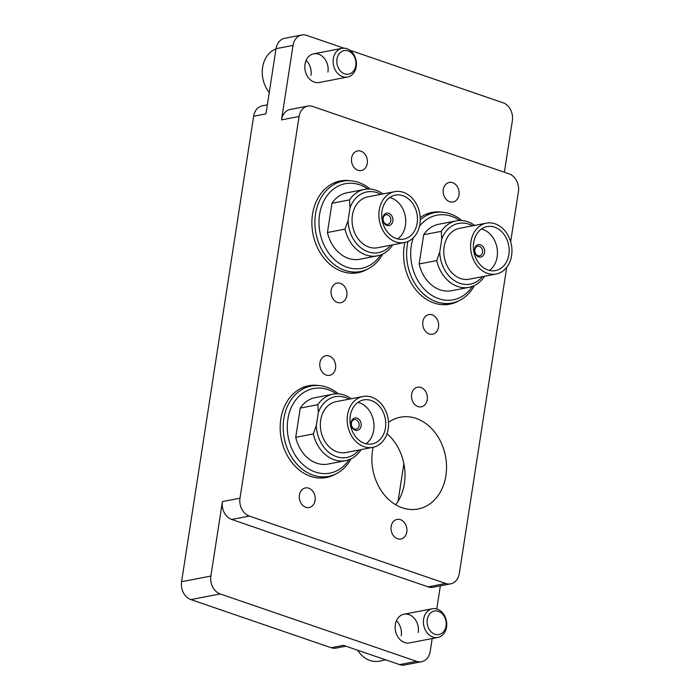 <?xml version="1.0" encoding="UTF-8"?>
<svg xmlns="http://www.w3.org/2000/svg" width="700" height="700" viewBox="0 0 700 700"><rect width="100%" height="100%" fill="white"/><g stroke="black" fill="none" stroke-linecap="round" stroke-linejoin="round"><path stroke-width="1.05" d="M443.31 189.516A9.984 7.884 -100.9 0 1 449.251 182.403A9.984 7.884 -100.9 0 1 458.981 194.889A9.984 7.884 -100.9 0 1 453.031 202.002A9.984 7.884 -100.9 0 1 443.31 189.516M351.601 158.043A9.984 7.884 -100.9 0 1 357.551 150.929A9.984 7.884 -100.9 0 1 367.273 163.424A9.984 7.884 -100.9 0 1 361.331 170.537A9.984 7.884 -100.9 0 1 351.601 158.043M331.144 290.238A9.984 7.884 -100.9 0 1 337.085 283.124A9.984 7.884 -100.9 0 1 346.806 295.619A9.984 7.884 -100.9 0 1 340.865 302.724A9.984 7.884 -100.9 0 1 331.144 290.238M422.844 321.711A9.984 7.884 -100.9 0 1 428.785 314.598A9.984 7.884 -100.9 0 1 438.515 327.084A9.984 7.884 -100.9 0 1 432.574 334.197A9.984 7.884 -100.9 0 1 422.844 321.711M319.9 362.854A9.984 7.884 -100.9 0 1 325.841 355.74A9.984 7.884 -100.9 0 1 335.562 368.226A9.984 7.884 -100.9 0 1 329.621 375.34A9.984 7.884 -100.9 0 1 319.9 362.854M411.609 394.319A9.984 7.884 -100.9 0 1 417.55 387.214A9.984 7.884 -100.9 0 1 427.271 399.7A9.984 7.884 -100.9 0 1 421.33 406.814A9.984 7.884 -100.9 0 1 411.609 394.319M299.434 495.049A9.984 7.884 -100.9 0 1 305.375 487.935A9.984 7.884 -100.9 0 1 315.096 500.421A9.984 7.884 -100.9 0 1 309.155 507.535A9.984 7.884 -100.9 0 1 299.434 495.049M391.142 526.514A9.984 7.884 -100.9 0 1 397.084 519.409A9.984 7.884 -100.9 0 1 406.805 531.895A9.984 7.884 -100.9 0 1 400.864 539.009A9.984 7.884 -100.9 0 1 391.142 526.514M396.445 620.716A14.604 11.541 -100.9 0 1 401.249 635.775M418.241 632.494A14.604 11.541 79.1 0 0 404.014 614.224A14.604 11.541 79.1 0 0 395.316 624.628A14.604 11.541 79.1 0 0 409.544 642.906L437.85 637.446A14.604 11.541 -100.9 0 1 426.51 631.96A14.604 11.541 -100.9 0 1 432.311 608.764A14.604 11.541 -100.9 0 1 443.651 614.241A14.604 11.541 -100.9 0 1 437.85 637.446M310.94 75.373A14.604 11.541 79.1 0 0 306.145 60.305M327.933 72.091A14.604 11.541 79.1 0 0 313.705 53.812A14.604 11.541 79.1 0 0 305.007 64.225A14.604 11.541 79.1 0 0 319.244 82.504L347.541 77.035A14.604 11.541 -100.9 0 1 336.201 71.558A14.604 11.541 -100.9 0 1 342.011 48.352A14.604 11.541 -100.9 0 1 353.351 53.839A14.604 11.541 -100.9 0 1 347.541 77.035M459.051 300.703A46.742 36.934 -100.9 0 1 449.767 304.194A46.742 36.934 -100.9 0 1 404.233 245.709A46.742 36.934 -100.9 0 1 404.836 242.471M420.21 217.551A46.742 36.934 -100.9 0 1 432.058 212.406A46.742 36.934 -100.9 0 1 441.971 212.188M367.342 269.238A46.742 36.934 -100.9 0 1 358.059 272.729A46.742 36.934 -100.9 0 1 312.524 214.244A46.742 36.934 -100.9 0 1 340.349 180.933A46.742 36.934 -100.9 0 1 350.262 180.722M335.632 474.04A46.742 36.934 -100.9 0 1 326.358 477.531A46.742 36.934 -100.9 0 1 280.814 419.046A46.742 36.934 -100.9 0 1 308.648 385.744A46.742 36.934 -100.9 0 1 318.561 385.525M395.701 504.744A46.742 36.934 79.1 0 0 404.373 483.709A46.742 36.934 79.1 0 0 387.03 433.685M388.5 422.363A46.742 36.934 -100.9 0 1 400.348 417.217A46.742 36.934 -100.9 0 1 445.891 475.694A46.742 36.934 -100.9 0 1 418.058 509.005A46.742 36.934 -100.9 0 1 372.523 450.52A46.742 36.934 -100.9 0 1 373.126 447.283M504.385 172.235L512.365 120.671A14.604 11.541 79.1 0 0 503.064 102.777L349.738 50.164M344.006 48.195L306.661 35.376A14.604 11.541 79.1 0 0 301.726 35A14.604 11.541 79.1 0 0 293.037 45.413L276.036 48.685A14.604 11.541 -100.9 0 1 284.734 38.281L301.726 35M510.668 241.78L518.411 191.756A14.604 11.541 79.1 0 0 509.11 173.862L312.707 106.461A14.604 11.541 79.1 0 0 307.781 106.085A14.604 11.541 79.1 0 0 299.084 116.489L281.505 119.884L293.037 45.413M281.505 119.884A14.604 11.541 -100.9 0 1 290.203 109.471L307.781 106.085M345.905 646.196L336.053 648.095A14.604 11.541 -100.9 0 1 331.118 647.719L190.89 599.594A14.604 11.541 -100.9 0 1 181.589 581.7L210.884 576.048L222.416 501.567L239.995 498.181A14.604 11.541 79.1 0 0 249.296 516.075L445.699 583.476A14.604 11.541 79.1 0 0 450.634 583.852A14.604 11.541 79.1 0 0 459.323 573.449L506.713 267.339M210.884 576.048A14.604 11.541 79.1 0 0 220.185 593.941L190.89 599.594M416.588 661.343A14.604 11.541 79.1 0 0 421.523 661.719L404.521 665A14.604 11.541 -100.9 0 1 399.595 664.624L416.588 661.343L220.185 593.941M421.523 661.719A14.604 11.541 79.1 0 0 430.22 651.315L432.197 638.54M436.765 608.991L440.352 585.839M450.634 583.852L433.046 587.247A14.604 11.541 -100.9 0 1 428.12 586.871L445.699 583.476M249.296 516.075L231.718 519.47L428.12 586.871M231.718 519.47A14.604 11.541 -100.9 0 1 222.416 501.567M399.595 664.624L343.429 645.347L331.118 647.719M403.874 463.715L398.046 501.349M276.036 48.685L265.947 113.855L253.645 116.226L181.589 581.7M253.645 116.226A14.604 11.541 -100.9 0 1 262.342 105.822L267.348 104.851M299.084 116.489L239.995 498.181M474.591 249.139A6.326 5.005 -100.9 0 1 480.498 244.79A6.326 5.005 -100.9 0 1 484.531 252.551A6.326 5.005 -100.9 0 1 478.625 256.891A6.326 5.005 -100.9 0 1 474.591 249.139M482.501 252.324A4.865 3.85 79.1 0 0 477.759 246.234A4.865 3.85 79.1 0 0 474.863 249.699A4.865 3.85 79.1 0 0 479.605 255.797A4.865 3.85 79.1 0 0 482.501 252.324M508.856 254.616A22.4 17.692 79.1 0 0 487.034 226.59A22.4 17.692 79.1 0 0 473.699 242.55A22.4 17.692 79.1 0 0 495.521 270.576A22.4 17.692 79.1 0 0 508.856 254.616M489.414 270.419A22.4 17.692 79.1 0 0 497.14 256.874A22.4 17.692 79.1 0 0 481.425 229.014M470.951 241.605A25.9 20.466 79.1 0 0 496.186 274.015A25.9 20.466 79.1 0 0 511.604 255.561A25.9 20.466 79.1 0 0 486.377 223.151A25.9 20.466 79.1 0 0 470.951 241.605M486.377 223.151L459.532 228.331A25.9 20.466 79.1 0 0 444.115 246.785A25.9 20.466 79.1 0 0 469.35 279.195L496.186 274.015M413.262 237.825A43.085 34.046 79.1 0 0 411.285 245.884A43.085 34.046 79.1 0 0 431.078 294.884A43.085 34.046 79.1 0 0 472.43 286.396M474.407 285.547A46.008 36.356 -100.9 0 1 452.06 303.012A46.008 36.356 -100.9 0 1 407.234 245.438A46.008 36.356 -100.9 0 1 408.012 241.43M456.269 220.876L438.69 224.263A33.836 26.74 79.1 0 0 423.675 234.745L441.254 231.35A33.836 26.74 -100.9 0 1 456.269 220.876A33.836 26.74 -100.9 0 1 474.67 225.409M472.631 225.803A30.914 24.43 79.1 0 0 441.735 239.243L441.254 231.35M484.111 276.85A33.836 26.74 -100.9 0 1 469.096 287.324A33.836 26.74 -100.9 0 1 436.73 260.592L439.757 252.017L441.735 239.243M439.757 252.017A30.914 24.43 79.1 0 0 455.718 281.418A30.914 24.43 79.1 0 0 482.44 276.666M459.716 220.5A43.085 34.046 79.1 0 0 419.493 226.205M423.675 234.745L419.151 263.979A33.836 26.74 79.1 0 0 451.509 290.719L469.096 287.324M420.254 219.888A46.008 36.356 -100.9 0 1 434.63 212.651A46.008 36.356 -100.9 0 1 461.869 220.544M436.73 260.592L419.151 263.979M276.001 48.913A26.775 21.157 79.1 0 0 267.934 90.729A26.775 21.157 79.1 0 0 269.255 92.496M339.334 69.659A11.979 9.468 79.1 0 0 352.844 71.811A11.979 9.468 79.1 0 0 353.395 55.125A11.979 9.468 79.1 0 0 339.876 52.972A11.979 9.468 79.1 0 0 339.334 69.659M357.639 650.221A26.775 21.157 79.1 0 0 358.243 651.14A26.775 21.157 79.1 0 0 379.033 661.185L385.787 659.881M429.634 630.061A11.979 9.468 79.1 0 0 443.152 632.214A11.979 9.468 79.1 0 0 443.695 615.536A11.979 9.468 79.1 0 0 430.176 613.375A11.979 9.468 79.1 0 0 429.634 630.061M351.181 422.476A6.326 5.005 -100.9 0 1 357.088 418.127A6.326 5.005 -100.9 0 1 361.113 425.889A6.326 5.005 -100.9 0 1 355.215 430.229A6.326 5.005 -100.9 0 1 351.181 422.476M359.091 425.661A4.865 3.85 79.1 0 0 354.349 419.571A4.865 3.85 79.1 0 0 351.444 423.036A4.865 3.85 79.1 0 0 356.195 429.135A4.865 3.85 79.1 0 0 359.091 425.661M385.446 427.954A22.4 17.692 79.1 0 0 363.624 399.928A22.4 17.692 79.1 0 0 350.289 415.887A22.4 17.692 79.1 0 0 372.111 443.914A22.4 17.692 79.1 0 0 385.446 427.954M366.004 443.756A22.4 17.692 79.1 0 0 373.721 430.211A22.4 17.692 79.1 0 0 358.015 402.351M347.541 414.942A25.9 20.466 79.1 0 0 372.776 447.352A25.9 20.466 79.1 0 0 388.194 428.899A25.9 20.466 79.1 0 0 362.959 396.489A25.9 20.466 79.1 0 0 347.541 414.942M362.959 396.489L336.123 401.669A25.9 20.466 79.1 0 0 320.696 420.123A25.9 20.466 79.1 0 0 345.931 452.532L372.776 447.352M336.306 393.838A43.085 34.046 79.1 0 0 287.875 419.221A43.085 34.046 79.1 0 0 307.668 468.221A43.085 34.046 79.1 0 0 349.02 459.734M350.998 458.885A46.008 36.356 -100.9 0 1 328.65 476.35A46.008 36.356 -100.9 0 1 283.824 418.775A46.008 36.356 -100.9 0 1 311.22 385.989A46.008 36.356 -100.9 0 1 338.459 393.881M332.859 394.214L315.28 397.6A33.836 26.74 79.1 0 0 300.265 408.082L317.844 404.688A33.836 26.74 -100.9 0 1 332.859 394.214A33.836 26.74 -100.9 0 1 351.26 398.746M349.221 399.14A30.914 24.43 79.1 0 0 318.325 412.58L317.844 404.688M360.701 450.188A33.836 26.74 -100.9 0 1 345.678 460.661A33.836 26.74 -100.9 0 1 313.32 433.93L316.348 425.355L318.325 412.58M316.348 425.355A30.914 24.43 79.1 0 0 332.299 454.755A30.914 24.43 79.1 0 0 359.03 450.004M300.265 408.082L295.733 437.316A33.836 26.74 79.1 0 0 328.099 464.056L345.678 460.661M313.32 433.93L295.733 437.316M382.882 217.674A6.326 5.005 -100.9 0 1 388.789 213.325A6.326 5.005 -100.9 0 1 392.822 221.077A6.326 5.005 -100.9 0 1 386.916 225.426A6.326 5.005 -100.9 0 1 382.882 217.674M390.793 220.859A4.865 3.85 79.1 0 0 386.05 214.76A4.865 3.85 79.1 0 0 383.154 218.234A4.865 3.85 79.1 0 0 387.896 224.324A4.865 3.85 79.1 0 0 390.793 220.859M417.148 223.143A22.4 17.692 79.1 0 0 395.334 195.125A22.4 17.692 79.1 0 0 381.999 211.085A22.4 17.692 79.1 0 0 403.812 239.102A22.4 17.692 79.1 0 0 417.148 223.143M397.705 238.945A22.4 17.692 79.1 0 0 405.431 225.409A22.4 17.692 79.1 0 0 389.716 197.54M379.243 210.14A25.9 20.466 79.1 0 0 404.477 242.55A25.9 20.466 79.1 0 0 419.904 224.088A25.9 20.466 79.1 0 0 394.669 191.678A25.9 20.466 79.1 0 0 379.243 210.14M394.669 191.678L367.824 196.857A25.9 20.466 79.1 0 0 352.406 215.311A25.9 20.466 79.1 0 0 377.641 247.721L404.477 242.55M368.016 189.026A43.085 34.046 79.1 0 0 319.576 214.419A43.085 34.046 79.1 0 0 339.369 263.419A43.085 34.046 79.1 0 0 380.721 254.922M382.699 254.074A46.008 36.356 -100.9 0 1 360.351 271.539A46.008 36.356 -100.9 0 1 315.525 213.972A46.008 36.356 -100.9 0 1 342.921 181.186A46.008 36.356 -100.9 0 1 370.16 189.079M364.569 189.403L346.99 192.798A33.836 26.74 79.1 0 0 331.966 203.271L349.545 199.885A33.836 26.74 -100.9 0 1 364.569 189.403A33.836 26.74 -100.9 0 1 382.961 193.935M380.922 194.329A30.914 24.43 79.1 0 0 350.035 207.778L349.545 199.885M392.402 245.376A33.836 26.74 -100.9 0 1 377.387 255.859A33.836 26.74 -100.9 0 1 345.021 229.119L348.058 220.544L350.035 207.778M348.058 220.544A30.914 24.43 79.1 0 0 364.009 249.953A30.914 24.43 79.1 0 0 390.74 245.201M331.966 203.271L327.442 232.514A33.836 26.74 79.1 0 0 359.809 259.245L377.387 255.859M345.021 229.119L327.442 232.514M452.06 303.012L443.24 304.71M434.63 212.651L425.81 214.357M342.011 48.352L313.705 53.812M432.311 608.764L404.014 614.224M328.65 476.35L319.83 478.048M311.22 385.989L302.4 387.695M360.351 271.539L351.531 273.236M342.921 181.186L334.101 182.884"/></g></svg>
